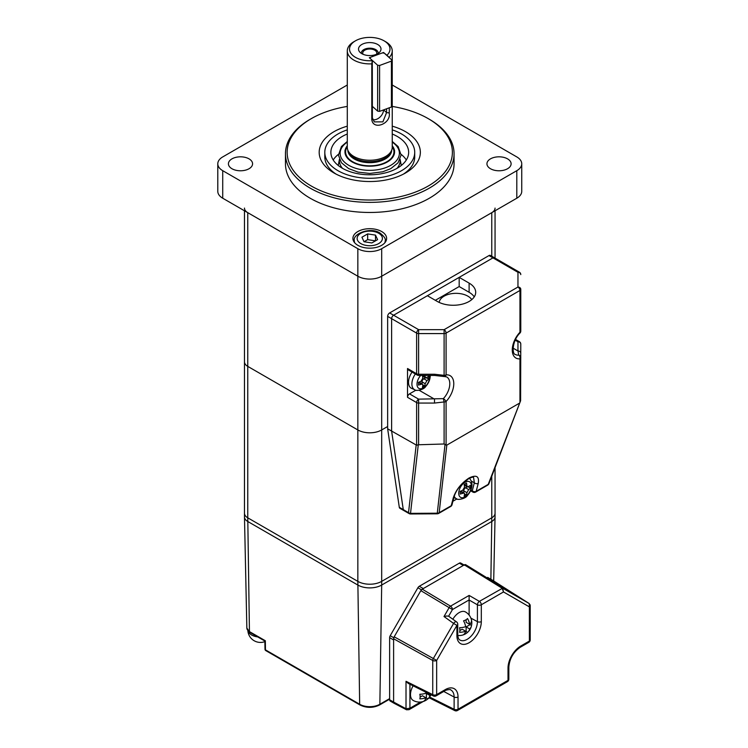 <?xml version="1.0" encoding="UTF-8"?>
<svg xmlns="http://www.w3.org/2000/svg" width="748" height="748" viewBox="0 0 748 748"><rect width="100%" height="100%" fill="white"/><g stroke="black" fill="none" stroke-linecap="round" stroke-linejoin="round"><path stroke-width="1.12" d="M495.054 208.084A11.239 6.489 180 0 1 491.763 212.666L381.686 276.227A16.858 9.733 180 0 1 357.843 276.227L247.766 212.666A11.239 6.489 180 0 1 244.474 208.084M490.884 579.261L491.763 521.496L381.686 585.048L491.763 521.496A11.239 6.489 180 0 0 495.054 516.905L495.054 513.231A11.239 6.489 180 0 1 491.763 517.822L381.686 581.374A16.858 9.733 180 0 1 357.843 581.374L247.766 517.822L247.766 366.389A11.239 6.489 180 0 1 244.474 361.808A11.239 6.489 0 0 0 247.766 366.389L357.843 429.95L247.766 366.389L247.766 212.666M389.633 699.156L379.517 704.999A1.683 0.972 -120 0 0 379.862 704.251L381.686 585.048A16.858 9.733 180 0 1 357.843 585.048A16.858 9.733 0 0 0 381.686 585.048L381.686 429.95A16.858 9.733 180 0 1 357.843 429.95A16.858 9.733 0 0 0 381.686 429.95L387.642 426.51L381.686 429.95L381.686 276.227A16.858 9.733 180 0 1 357.843 276.227L222.726 198.22A16.858 9.733 180 0 1 217.79 191.329L217.79 163.803A16.858 9.733 0 0 0 222.726 170.684L357.843 248.691A16.858 9.733 0 0 0 381.686 248.691L516.803 170.684A16.858 9.733 0 0 0 521.739 163.803A16.858 9.733 0 0 0 516.803 156.921L392.242 85.001M439.179 302.416A16.858 9.733 180 0 1 450.072 293.955A16.858 9.733 180 0 1 467.921 296.189A16.858 9.733 180 0 1 471.764 299.621M520.776 324.436L520.776 289.317A2.814 2.291 180 0 0 517.962 287.026A2.814 1.627 60 0 1 519.954 290.467L446.089 333.103L446.089 374.87A17.643 10.192 -60 0 1 453.774 383.743A17.643 10.192 -60 0 1 446.089 401.47L446.089 445.041L444.106 443.994L418.272 444.77L410.521 513.362A2.814 2.197 -173.6 0 1 408.53 512.651A2.814 1.627 120 0 0 409.091 513.586L403.836 510.557A2.814 1.627 -60 0 1 403.275 509.612A2.814 1.627 120 0 0 403.836 510.557L399.862 508.266A2.814 1.627 -60 0 1 399.301 507.322L387.642 428.8L416.627 445.228L416.627 402.583L407.52 397.319A2.814 1.627 -60 0 1 409.502 393.878L415.925 390.176M399.301 507.322L403.275 509.612L391.615 431.091L391.615 318.667L391.615 431.091L403.275 509.612L408.53 512.651L416.15 445.256M387.642 316.376A2.814 1.627 -60 0 1 389.633 312.935L418.618 329.662L418.618 374.243A2.814 1.627 180 0 1 416.627 373.766A2.814 1.627 120 0 0 417.206 375.047L408.099 369.793A2.814 1.627 -60 0 1 407.52 368.502L416.627 373.766L416.627 333.103L391.615 318.667A2.814 1.627 -60 0 1 393.607 315.226L427.389 295.722L437.318 301.463A22.477 12.978 0 0 0 461.815 304.277A22.477 12.978 0 0 0 475.7 292.281A22.477 12.978 0 0 0 469.108 283.109L459.179 277.368L492.96 257.873A2.814 1.627 -60 0 1 494.363 257.733A2.814 1.627 120 0 0 492.96 257.873L393.607 315.226A2.814 1.627 120 0 0 391.615 318.667L387.642 316.376L387.642 428.8M488.986 255.573A2.814 1.627 -60 0 1 490.389 255.433L519.364 272.169A2.814 2.814 0 0 1 520.776 274.6A2.814 2.291 180 0 0 517.962 272.309L488.986 255.573L389.633 312.935M435.336 300.313L459.179 286.549L459.179 277.368M246.849 628.04A8.864 5.114 0 0 0 249.439 631.593A1.683 0.972 120 0 0 249.795 632.341L246.849 628.04L244.474 516.99A11.239 6.489 0 0 0 247.766 521.496L357.843 585.048L247.766 521.496A11.239 6.489 180 0 1 244.474 516.905L244.474 513.231A11.239 6.489 180 0 0 247.766 517.822L357.843 581.374L357.843 248.691M446.089 445.041L446.808 445.116L439.17 512.689L451.222 505.732L453.297 497.747A2.814 1.982 14.6 0 0 454.092 496.765L454.092 496.765C455.233 492.839 457.467 489.024 460.787 485.34L468.51 478.767A2.814 1.627 -120 0 0 469.033 478.019C476.345 474.475 479.421 476.242 478.253 483.339A2.814 1.982 -165.4 0 1 474.344 482.797L473.568 477.336C473.278 476.841 471.595 477.308 468.51 478.767M470.903 489.996L472.269 490.781A2.814 1.982 14.6 0 0 476.177 491.324L488.229 484.367L519.954 402.396L519.954 358.834A17.643 10.192 -60 0 1 512.268 349.961A17.643 10.192 -60 0 1 519.954 332.234L519.954 290.467A2.814 1.627 180 0 0 520.776 289.317L520.776 331.084A2.814 1.627 180 0 1 519.954 332.234A2.814 0.87 -136.6 0 1 520.01 333.01A2.814 2.814 0 0 0 520.776 331.084M452.016 504.75A2.814 2.814 0 0 1 450.698 506.471A2.814 1.627 60 0 0 451.222 505.732A2.814 1.982 14.6 0 0 452.016 504.75L454.092 496.765M439.17 512.689A2.814 2.197 -173.6 0 1 437.271 513.203L437.262 513.811A2.814 2.814 0 0 0 438.655 513.437A2.814 1.627 60 0 0 439.17 512.689M445.06 444.331L437.271 513.203L410.521 513.362L410.512 513.97L437.262 513.811M418.272 444.77L416.627 445.228M407.52 368.502L407.52 397.319M409.502 393.878L418.618 399.142L443.34 398.647L444.106 401.947L434.513 403.06L418.618 403.06A2.814 1.627 180 0 1 416.627 402.583A2.814 1.627 120 0 1 418.618 399.142L418.618 444.714M444.106 443.994L444.106 401.947A2.814 1.627 180 0 0 446.089 401.47A2.814 0.87 -136.6 0 0 443.34 398.647A14.838 8.565 120 0 0 446.724 376.945L444.377 376.524A2.814 2.122 84.5 0 0 446.089 374.87A2.814 1.627 180 0 1 444.106 375.346L443.452 376.459A2.814 2.814 0 0 0 444.377 376.524A2.814 2.122 84.5 0 1 443.573 376.403M419.189 390.297L434.513 399.142L434.513 403.06M520.776 353.252A2.814 2.291 180 0 0 517.962 350.962L517.962 341.78A2.814 2.291 -0 0 1 520.776 344.08L520.608 400.713L488.93 483.675A2.814 1.711 -159.1 0 1 488.229 484.367A2.814 1.627 -120 0 1 487.705 485.106A2.814 2.814 0 0 0 488.93 483.675A2.814 1.711 -159.1 0 0 488.996 483.348M520.608 400.713L519.954 402.396M520.01 333.01C512.23 340.462 511.754 354.122 515.344 354.459A14.838 8.565 120 0 0 518.729 355.122A2.814 2.122 84.5 0 1 519.954 358.834A2.814 1.627 180 0 0 520.776 357.684A2.814 2.655 180 0 0 518.729 355.122L517.962 350.962L513.109 348.157M519.234 403.303L446.808 445.116M519.364 272.169A2.814 1.627 120 0 0 517.962 272.309L517.962 287.026L444.106 329.662L444.106 333.58L418.618 333.58A2.814 1.627 0 0 1 416.627 333.103A2.814 1.627 120 0 1 418.618 329.662L444.106 329.662A2.814 1.627 60 0 1 446.089 333.103A2.814 1.627 180 0 1 444.106 333.58L444.106 375.346L434.513 374.243L434.513 375.431L418.618 375.431L418.618 374.243L434.513 374.243M474.241 296.872A22.477 12.978 0 0 0 469.108 292.281L459.179 286.549M452.933 501.235L456.935 498.925M446.743 615.997L448.613 616.202L456.57 621.915A2.814 1.533 125.8 0 0 455.093 622.009A2.814 1.533 125.8 0 0 453.587 623.43L444.003 616.52L446.743 615.997M444.003 616.52L449.137 607.638L420.844 590.64L422.246 589.162L450.539 606.151L469.118 595.427L479.393 601.364L502.609 588.19L465.724 564.731L506.059 589.592C509.902 591.677 508.836 590.836 502.862 587.068L508.79 591.051M502.581 587.545L502.862 587.068L487.649 577.391L492.371 580.121A2.814 1.627 120 0 1 492.408 580.149A2.814 1.627 120 0 1 492.446 580.168M529.995 604.534L529.388 606.89L529.266 603.58L502.609 588.19L503.507 591.949L481.31 604.767L481.31 621.597A17.251 9.958 -60 0 1 469.108 642.728A17.251 9.958 -60 0 1 456.916 635.688L456.916 625.347L436.654 660.437L436.654 694.602A2.814 1.627 60 0 1 436.075 695.883L444.686 690.909C444.985 690.105 451.044 688.983 450.773 689.955A15.231 8.798 120 0 1 454.12 697.033L443.751 691.451M469.108 615.08L469.118 599.933L452.456 609.555L448.613 616.202M465.724 564.731A2.814 1.627 120 0 0 464.312 564.871L502.142 588.237L503.507 591.949L529.388 606.89L529.388 641.055A2.814 1.627 60 0 1 528.808 642.345A2.814 2.814 0 0 0 530.21 639.914A2.814 1.627 180 0 1 529.388 641.055L520.776 646.029A2.814 1.627 60 0 1 520.187 647.319C513.362 652.116 509.575 658.67 508.836 666.982A2.814 1.627 180 0 1 508.014 668.123A18.036 10.416 -60 0 1 520.776 646.029M444.686 690.909A2.814 1.627 60 0 0 445.266 689.628L436.654 694.602A2.814 1.627 180 0 1 432.746 694.64A2.814 1.618 116.5 0 0 433.41 695.967L408.127 683.335L406.014 681.288L432.746 694.64L432.746 660.475L393.607 638.764L393.607 702.063A2.814 1.627 120 0 0 394.224 703.363L406.529 709.787L406.014 708.739L393.607 702.063A2.814 1.627 120 0 0 394.187 703.344A2.814 1.627 120 0 0 395.589 703.204M393.607 638.764L394.187 636.81L433.335 658.52A2.814 1.543 119 0 0 432.746 660.475A2.814 1.627 180 0 0 436.654 660.437L433.335 658.52L453.587 623.43L456.916 625.347A2.814 1.627 180 0 0 457.739 624.197L457.739 634.538A2.814 1.627 180 0 1 456.916 635.688M420.844 590.64L394.187 636.81M469.118 595.427L469.118 599.933M464.312 564.871L422.246 589.162M492.408 580.149L529.266 603.58L492.371 580.121M492.96 581.692L492.96 581.411A2.814 1.627 120 0 0 492.839 580.691M409.923 684.233L409.923 708.225L406.014 708.739L406.014 681.288M420.647 702.026L409.923 708.225L409.034 709.684L406.529 709.787M445.266 689.628A18.036 10.416 -60 0 1 458.028 696.986L458.028 709.235A2.814 1.627 180 0 1 454.12 709.272A2.814 1.618 116.5 0 0 454.784 710.6L429.399 697.921L427.772 698.866M389.633 637.651L389.633 699.763L393.607 702.063L393.607 639.951L389.633 637.651A2.814 1.627 -60 0 1 390.213 635.697L417.889 587.76A2.814 1.627 -60 0 1 419.301 586.273L423.274 588.573L463.293 565.46L459.319 563.169L419.301 586.273M464.695 565.329A2.814 1.627 120 0 0 463.293 565.46M460.721 563.029L464.115 564.992L460.721 563.029A2.814 1.627 -60 0 0 459.319 563.169M491.81 580.981L492.371 581.308A2.814 1.627 120 0 1 492.558 581.439M389.633 699.763A2.814 1.627 120 0 0 390.213 701.054L394.187 703.344M495.054 467.659L495.054 513.231A11.239 6.489 180 0 1 491.763 517.822L491.763 521.496A11.239 6.489 0 0 0 495.054 516.99L493.689 580.962M244.474 210.768L244.474 513.231A11.239 6.489 180 0 0 247.766 517.822L249.439 631.593L265.334 640.746L265.475 649.872L359.657 704.251A14.287 8.247 0 0 0 379.862 704.251L389.633 698.613M507.565 158.866A12.08 6.975 0 0 0 494.4 157.351A12.08 6.975 0 0 0 486.939 163.803A12.08 6.975 0 0 0 490.482 168.73A12.08 6.975 0 0 0 503.647 170.245A12.08 6.975 0 0 0 511.108 163.803A12.08 6.975 0 0 0 507.565 158.866M249.047 158.866A12.08 6.975 0 0 0 235.882 157.351A12.08 6.975 0 0 0 228.421 163.803A12.08 6.975 0 0 0 231.955 168.73A12.08 6.975 0 0 0 245.129 170.245A12.08 6.975 0 0 0 252.581 163.803A12.08 6.975 0 0 0 249.047 158.866M285.465 153.705L285.465 163.803A84.3 48.667 0 0 0 310.149 198.211A84.3 48.667 0 0 0 402.022 208.767A84.3 48.667 0 0 0 454.064 163.803L454.064 153.705A84.3 48.667 180 0 1 402.022 198.669A84.3 48.667 180 0 1 310.149 188.122A84.3 48.667 180 0 1 285.465 153.705A84.3 48.667 180 0 1 310.149 119.287L311.346 118.605A82.617 47.694 0 0 0 311.346 186.056A82.617 47.694 0 0 0 428.183 186.056A82.617 47.694 0 0 0 428.183 118.605L429.371 119.287A84.3 48.667 180 0 1 454.064 153.705M392.242 126.169A50.584 29.2 180 0 1 405.528 131.676A50.584 29.2 180 0 1 405.528 172.975A50.584 29.2 180 0 1 334.001 172.975L334.001 172.975A50.584 29.2 180 0 1 347.287 126.169M324.978 154.621A44.964 25.956 0 0 0 336.104 174.125M381.686 231.543A16.858 9.733 0 0 0 363.313 229.44A16.858 9.733 0 0 0 352.906 238.425A16.858 9.733 0 0 0 357.843 245.307A16.858 9.733 0 0 0 376.216 247.42A16.858 9.733 0 0 0 386.623 238.425A16.858 9.733 0 0 0 381.686 231.543M403.424 174.125A44.964 25.956 0 0 0 414.551 154.621M429.371 119.287L428.183 118.605A82.617 47.694 0 0 0 392.242 106.431M347.287 106.431A82.617 47.694 0 0 0 311.346 118.605M521.739 163.803L521.739 191.329A16.858 9.733 180 0 1 516.803 198.22L381.686 276.227L381.686 248.691M347.287 85.001L222.726 156.921A16.858 9.733 0 0 0 217.79 163.803M379.236 45.581A11.239 6.489 0 0 0 364.426 43.365A11.239 6.489 0 0 0 359.498 51.734A11.239 6.489 0 0 0 360.293 52.575A11.239 6.489 0 0 0 370.597 55.548A11.239 6.489 0 0 0 380.021 51.734A11.239 6.489 0 0 0 379.236 45.581M378.17 53.389A8.434 4.871 0 0 0 376.861 50.434A8.434 4.871 0 0 0 367.118 48.433A8.434 4.871 0 0 0 361.349 53.389M376.45 54.295A7.022 4.058 0 0 0 376.786 53.052A7.022 4.058 0 0 0 375.683 50.873A7.022 4.058 0 0 0 367.792 49.162A7.022 4.058 0 0 0 362.733 53.052A7.022 4.058 0 0 0 363.079 54.295M383.528 53.061L383.528 52.472L386.922 55.268A20.233 11.678 0 0 0 386.81 42.786A20.233 11.678 0 0 0 384.07 40.822A20.233 11.678 0 0 0 355.459 40.822A20.233 11.678 0 0 0 352.719 55.371A20.233 11.678 0 0 0 372.298 60.672L372.373 117.829L374.299 121.887L382.883 121.868L386.576 112.583L386.576 108.787M389.241 107.806L389.241 112.929C391.288 123.916 372.738 130.788 371.793 119.362L371.793 63.842A22.477 12.978 180 0 1 350.821 57.914A22.477 12.978 180 0 1 347.287 50.92A22.477 12.978 180 0 1 353.869 41.738L355.459 40.822M371.793 63.842L372.298 60.672M384.07 40.822L385.659 41.738A22.477 12.978 180 0 1 388.698 43.926A22.477 12.978 180 0 1 392.242 50.92A22.477 12.978 180 0 1 389.241 57.4L389.241 57.624M347.287 50.92L347.287 147.281A22.477 12.978 0 0 0 347.689 149.74A22.477 12.978 0 0 0 350.821 154.275A22.477 12.978 0 0 0 373.991 160.025A22.477 12.978 0 0 0 391.84 149.74A22.477 12.978 0 0 0 392.242 147.281L392.242 50.92M347.689 149.74L348.241 151.395A21.916 12.651 0 0 0 351.298 155.808A21.916 12.651 0 0 0 373.888 161.418A21.916 12.651 0 0 0 391.288 151.395L391.84 149.74M347.287 145.813A24.806 14.324 0 0 0 345.408 149.151A24.806 14.324 0 0 0 348.867 159.586A24.806 14.324 0 0 0 378.965 165.168A24.806 14.324 0 0 0 394.121 149.151A24.806 14.324 0 0 0 392.242 145.813M386.922 55.268L389.241 57.4M383.528 52.472L369.325 57.718L372.373 60.476M372.738 119.699A8.434 5.797 132.1 0 0 379.872 117.202A8.434 5.797 132.1 0 0 383.528 109.919M379.517 704.999C373.018 708.122 366.511 708.122 360.012 704.999A1.683 0.972 -60 0 1 359.657 704.251L357.843 581.374A16.858 9.733 180 0 0 381.686 581.374L491.763 517.822L491.763 476.27M384.762 242.876A15.456 8.92 0 0 0 385.22 240.725C385.884 238.921 384.182 236.387 380.106 233.124C370.428 226.522 352.345 233.872 354.309 240.725A15.456 8.92 0 0 0 354.767 242.876M375.496 235.115L375.496 240.856L367.661 239.641L364.024 241.744L371.859 242.95L377.6 239.641L375.496 235.115L367.661 233.909L361.929 237.219L364.024 241.744M367.661 239.641L367.661 233.909M429.548 375.431A8.976 5.18 -60 0 1 429.698 376.917A8.976 5.18 -60 0 1 423.349 387.913A8.976 5.18 -60 0 1 417.001 384.248A8.976 5.18 -60 0 1 420.713 375.431M412.045 372.074A12.641 7.302 120 0 0 408.511 382.34A12.641 7.302 120 0 0 411.531 388.334L414.822 389.783A12.258 7.078 -60 0 1 411.886 383.976A12.258 7.078 -60 0 1 415.346 373.972M425.014 375.431A33.679 19.448 60 0 1 425.182 376.824L425.799 378.03L428.772 376.375A32.921 19.009 60 0 1 428.772 379.124L426.968 380.61L425.182 383.705A33.679 19.448 60 0 1 424.799 386.005L422.807 384.855M425.453 377.834L423.807 378.778A2.525 1.459 120 0 0 422.022 381.882L422.022 383.78M428.772 379.124L426.781 377.974M422.526 376.151A2.525 1.459 120 0 0 422.545 376.151L425.799 378.03M424.799 386.005L422.414 387.389A33.679 19.448 -120 0 0 422.798 385.08L422.368 383.976L418.441 385.089A32.921 19.009 -120 0 0 418.441 382.34L421.012 381.293L422.798 378.198A33.679 19.448 -120 0 0 422.414 375.459L422.47 375.431M419.114 382.097A2.525 1.459 120 0 0 419.095 382.088L422.368 383.976M471.418 485.901A8.976 5.18 -60 0 1 465.069 496.896A8.976 5.18 -60 0 1 458.72 493.231A8.976 5.18 -60 0 1 465.069 482.236A8.976 5.18 -60 0 1 471.418 485.901M466.528 494.989L464.143 496.373A33.679 19.448 -120 0 0 464.527 494.063L464.097 492.96L460.17 494.073A32.921 19.009 -120 0 0 460.17 491.324L462.731 490.277L464.527 487.182A33.679 19.448 -120 0 0 464.143 484.442L466.528 483.058A33.679 19.448 60 0 1 466.911 485.807L467.528 487.013L470.501 485.359A32.921 19.009 60 0 1 470.501 488.107L468.697 489.594L466.911 492.689A33.679 19.448 60 0 1 466.528 494.989L464.536 493.839M464.256 485.134A2.525 1.459 120 0 0 464.274 485.134L467.528 487.013M470.501 488.107L468.51 486.957M467.182 486.817L465.536 487.761A2.525 1.459 120 0 0 463.751 490.866L463.751 492.764M464.097 492.96L460.843 491.081A2.525 1.459 120 0 0 460.824 491.071M467.528 632.312A9.425 5.442 180 0 1 466.481 633.229A9.425 5.442 180 0 1 465.845 633.64A9.425 5.442 180 0 1 463.554 634.613A12.333 7.115 -120 0 0 465.677 631.247A12.333 7.115 180 0 1 459.581 632.312A9.425 5.442 -120 0 0 459.581 627.722A12.333 7.115 0 0 0 465.677 626.656A12.333 7.115 -120 0 0 463.554 620.84A9.425 5.442 0 0 0 465.845 619.868A9.425 5.442 0 0 0 467.528 618.549A12.333 7.115 60 0 1 469.651 624.365A12.333 7.115 0 0 0 471.502 620.84A9.425 5.442 60 0 1 471.773 624.066A9.425 5.442 60 0 1 471.502 625.431A12.333 7.115 180 0 1 471.343 626.347A12.333 7.115 180 0 1 469.651 628.956A12.333 7.115 60 0 1 468.239 631.723A12.333 7.115 60 0 1 467.528 632.312L466.135 631.508L466.135 626.918L470.109 624.627L470.109 623.907M452.858 619.25A12.641 7.302 -60 0 1 459.179 612.584A12.641 7.302 -60 0 1 465.499 611.957A12.641 12.641 0 0 1 471.773 624.066M459.87 630.536L462.161 629.218L465.677 631.247M469.651 624.365L466.135 622.327L466.135 619.69M470.109 624.627L471.502 625.431M466.135 626.918L469.651 628.956M465.508 631.873L466.135 631.508M430.708 694.621A12.333 7.115 180 0 1 429.913 695.49A12.333 7.115 60 0 1 428.501 698.258A12.333 7.115 60 0 1 427.791 698.847A9.425 5.442 180 0 1 426.734 699.763A9.425 5.442 180 0 1 426.098 700.175A9.425 5.442 180 0 1 423.807 701.147A12.333 7.115 -120 0 0 425.939 697.781A12.333 7.115 180 0 1 419.834 698.847A9.425 5.442 -120 0 0 419.834 694.266A12.333 7.115 0 0 0 425.939 693.2A12.333 7.115 -120 0 0 425.706 692.115M426.734 699.763A12.641 12.641 0 0 1 413.111 700.39A12.641 7.302 -60 0 1 410.493 694.602A12.641 7.302 -60 0 1 413.102 685.822M420.133 697.071L422.414 695.752L425.939 697.781M425.771 698.408L426.388 698.043L426.388 693.461L427.314 692.919M426.388 693.461L429.913 695.49M426.388 698.043L427.791 698.847M247.971 630.863A12.641 7.302 0 0 0 251.534 634.949A12.641 7.302 0 0 0 257.695 636.913M400.087 159.427A30.397 17.55 180 0 1 397.029 168.337M342.5 168.337A30.397 17.55 180 0 1 339.433 159.427M392.242 129.853A44.964 25.956 180 0 1 414.719 152.33A44.964 25.956 180 0 1 352.57 176.313A44.964 25.956 180 0 1 324.8 152.33A44.964 25.956 180 0 1 347.287 129.853M333.206 159.988A38.887 22.449 180 0 1 338.433 154.34M392.242 134.004A38.887 22.449 180 0 1 408.651 152.33A38.887 22.449 180 0 1 354.898 173.078A38.887 22.449 180 0 1 330.878 152.33A38.887 22.449 180 0 1 347.287 134.004M401.096 154.34A38.887 22.449 180 0 1 406.323 159.988M391.849 59.99L384.285 53.155L382.34 52.912L370.503 57.278L370.082 58.4L377.647 65.235L379.591 65.478L391.428 61.112L391.849 59.99L391.428 107.001L391.428 61.112M379.591 65.478L379.591 111.368L391.428 107.001M379.591 111.368L377.647 111.125L377.647 65.235M372.373 106.356L377.647 111.125M491.763 256.227L491.763 212.666M453.297 497.747C456.056 489.734 461.301 483.161 469.033 478.019M470.576 490.753L472.848 492.062A2.814 1.627 120 0 1 472.269 490.781L474.344 482.797L471.408 481.104M478.253 483.339L476.177 491.324A2.814 1.627 -120 0 1 475.663 492.062L487.705 485.106M520.776 344.08A2.814 2.814 0 0 0 519.364 341.64A2.814 1.627 120 0 0 517.962 341.78L515.204 340.19M469.108 292.281L469.108 283.109M449.137 607.638L452.456 609.555A2.814 1.627 60 0 0 450.539 606.151A2.814 1.543 121 0 0 449.137 607.638M470.885 618.119L477.411 621.635L477.411 604.805L469.108 600.018M457.739 634.538C457.935 637.614 458.618 639.418 459.796 639.942A14.446 8.34 120 0 0 467.191 639.325A14.446 8.34 120 0 0 477.411 621.635A2.814 1.627 0 0 0 481.31 621.597M479.393 601.364A2.814 1.627 60 0 1 481.31 604.767A2.814 1.627 0 0 1 477.411 604.805A2.814 1.505 120 0 1 479.393 601.364M502.656 587.414L492.96 581.411M508.836 679.221A2.814 1.627 180 0 1 508.014 680.371A2.814 1.627 60 0 1 507.434 681.652A2.814 2.814 0 0 0 508.836 679.221L508.836 666.982M454.784 710.6A2.814 2.814 0 0 0 457.439 710.516A2.814 1.627 60 0 0 458.028 709.235L508.014 680.371L508.014 668.123M458.028 696.986A2.814 1.627 180 0 1 454.12 697.033L454.12 709.272L429.567 697.014M421.451 589.817L417.889 587.76M390.213 635.697L393.775 637.754M265.821 650.62A1.683 1.683 0 0 1 264.979 649.189A1.683 0.991 179.1 0 0 265.475 649.872A1.683 0.972 120 0 0 265.821 650.62L360.012 704.999M490.866 580.392L490.884 579.448M516.803 170.684L516.803 198.22M222.726 170.684L222.726 198.22M347.848 150.208A21.916 12.651 0 0 0 351.298 156.856A21.916 12.651 0 0 0 375.767 162.204A21.916 12.651 0 0 0 391.681 150.208M392.242 146.748A24.17 13.95 180 0 1 380.76 164.298A24.17 13.95 180 0 1 349.4 159.389A24.17 13.95 180 0 1 347.287 146.748M372.373 117.829L371.793 119.362M383.593 109.891L386.576 112.583L389.241 112.929M360.826 243.586A12.641 7.302 0 0 0 378.703 243.586A12.641 7.302 0 0 0 378.703 233.264A12.641 7.302 0 0 0 360.826 233.264A12.641 7.302 0 0 0 360.826 243.586M428.8 377.31A12.258 7.078 -60 0 1 428.342 378.881M424.368 385.762A12.258 7.078 -60 0 1 423.237 386.94M425.182 383.705L422.022 381.882M426.968 380.61L423.807 378.778M425.182 376.824L422.77 375.431M418.45 382.574L421.012 384.051M470.529 486.294A12.258 7.078 -60 0 1 470.071 487.864M469.538 478.215L471.549 481.525L472.007 484.62C471.885 488.594 470.361 492.212 467.425 495.485C465.593 498.925 457.131 500.262 456.542 498.766A12.258 7.078 -60 0 1 454.223 496.289M466.911 485.807L464.349 484.33M460.179 491.558L462.731 493.035M468.697 489.594L465.536 487.761M466.911 492.689L463.751 490.866M392.242 142.101A29.63 17.111 180 0 1 393.757 163.279A29.63 17.111 180 0 1 358.432 169.048A29.63 17.111 180 0 1 347.287 142.101M495.054 258.135L495.054 210.768M450.698 506.471L438.655 513.437M409.091 513.586A2.814 2.814 0 0 0 410.512 513.97M519.364 341.64L515.559 339.442M472.848 492.062A2.814 2.814 0 0 0 475.663 492.062M417.206 375.047A2.814 2.814 0 0 0 418.618 375.431M434.513 375.431L443.452 376.459M530.21 639.914L530.21 605.291M528.808 642.345L520.187 647.319M457.439 710.516L507.434 681.652M457.739 624.197A2.814 2.814 0 0 0 456.57 621.915M433.41 695.967A2.814 2.814 0 0 0 436.075 695.883M423.162 701.53L409.034 709.684M264.979 649.189L264.857 641.045L249.795 632.341M394.121 149.151L394.598 150.572M345.408 149.151L344.931 150.572M414.822 389.783C415.402 391.279 423.864 389.942 425.696 386.501C428.632 383.228 430.156 379.61 430.278 375.636L430.278 375.431M456.542 498.766L453.877 497.588M457.767 635.473A12.641 12.641 0 0 0 466.481 633.229M468.239 631.723A12.641 12.641 0 0 0 471.343 626.347M428.501 698.258A12.641 12.641 0 0 0 430.923 694.724M247.869 630.742A12.641 12.641 0 0 0 264.867 641.644M414.719 152.33L414.719 156.921M400.115 159.371L401.283 165.476M347.287 141.466L341.434 146.524L338.442 155.173L341.453 162.774L348.69 168.618L358.04 172.105L369.783 173.452L382.696 171.797L390.736 168.674L398.02 162.849L401.087 155.014L398.142 146.589L392.242 141.466M339.414 159.371L338.236 165.476M324.8 152.33L324.8 156.921"/></g></svg>

